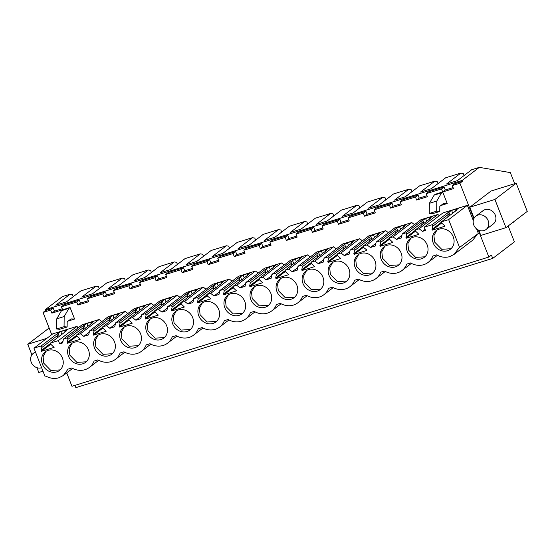 <?xml version="1.0" encoding="UTF-8"?>
<svg xmlns="http://www.w3.org/2000/svg" width="555" height="555" viewBox="0 0 555 555"><rect width="100%" height="100%" fill="white"/><g stroke="black" fill="none" stroke-linecap="round" stroke-linejoin="round"><path stroke-width="0.83" d="M473.831 218.705L459.928 183.219L462.502 181.256L462.176 180.424L479.319 167.36L471.688 169.726L457.348 180.659L446.553 184.003L460.893 173.07L445.637 177.801L431.29 188.735L420.496 192.079L434.842 181.145L419.58 185.876L405.24 196.81L394.438 200.161L408.785 189.227L393.523 193.959L379.183 204.892L368.388 208.236L382.728 197.302L367.465 202.034L353.126 212.967L342.331 216.311L356.671 205.385L341.415 210.109L327.068 221.043L316.274 224.393L330.613 213.46L315.358 218.191L301.011 229.125L290.216 232.469L304.563 221.535L289.301 226.267L274.961 237.2L264.166 240.551L278.506 229.617L263.243 234.349L248.904 245.275L238.109 248.626L252.449 237.693L237.186 242.424L222.846 253.357L212.052 256.701L226.391 245.768L211.136 250.499L196.789 261.433L185.994 264.784L200.341 253.85L185.079 258.581L170.732 269.515L159.937 272.859L174.284 261.925L159.021 266.657L144.682 277.59L133.887 280.934L148.227 270.001L132.964 274.732L118.624 285.665L107.83 289.016L122.169 278.083L106.907 282.814L92.567 293.748L81.772 297.091L96.112 286.158L80.857 290.889L66.51 301.823L55.715 305.167L70.062 294.233L62.431 296.599L45.288 309.669L45.607 310.502L53.252 308.129L54.446 311.175L62.229 308.76M508.165 225.975L514.395 241.883L492.736 258.401L491.432 255.078L488.858 257.041L478.257 230.006M514.117 221.438L513.389 221.986M479.319 167.36L510.329 172.591L514.679 183.691M491.064 191.01L469.773 207.244L494.907 199.446L516.199 183.219L491.064 191.01M516.199 183.219L527.25 211.42L505.959 227.654L480.831 235.445L478.792 230.249M474.074 218.219L469.773 207.244M459.928 183.219L452.283 185.592L453.477 188.631L442.703 191.968L441.509 188.929L426.226 193.667L427.419 196.706L416.645 200.05L415.459 197.004L400.169 201.743L401.362 204.788L390.595 208.125L389.402 205.086L381.757 207.452L374.119 209.825L375.305 212.863L364.538 216.2L363.345 213.162L348.061 217.9L349.255 220.946L338.481 224.282L337.287 221.237L322.004 225.975L323.197 229.021L312.423 232.358L311.23 229.319L295.947 234.057L297.14 237.096L286.366 240.44L285.18 237.394L269.89 242.133L271.083 245.178L260.316 248.515L259.123 245.476L243.839 250.215L245.026 253.253L234.259 256.59L233.065 253.552L217.782 258.29L218.975 261.329L208.201 264.673L207.008 261.627L191.725 266.365L192.918 269.411L182.144 272.748L180.951 269.709L165.667 274.447L166.861 277.486L156.087 280.823L154.9 277.784L139.61 282.523L140.804 285.561L130.036 288.905L128.843 285.86L113.56 290.598L114.746 293.644L103.979 296.981L102.786 293.942L87.503 298.68L88.696 301.719L77.922 305.056L76.729 302.017L79.309 300.054L64.026 304.792L61.445 306.755L62.639 309.794L51.865 313.138L54.446 311.175M79.309 300.054L80.503 303.092L88.287 300.678M102.786 293.942L105.367 291.972L90.076 296.717L87.503 298.68M105.367 291.972L106.553 295.017L114.344 292.603M128.843 285.86L131.417 283.896L116.134 288.635L113.56 290.598M131.417 283.896L132.61 286.942L140.401 284.528M154.9 277.784L157.474 275.821L149.836 278.187L142.191 280.559L139.61 282.523M157.474 275.821L158.668 278.86L166.451 276.445M180.951 269.709L183.532 267.739L168.248 272.477L165.667 274.447M183.532 267.739L184.725 270.784L192.509 268.37M207.008 261.627L209.589 259.664L194.305 264.402L191.725 266.365M209.589 259.664L210.782 262.702L218.566 260.288M233.065 253.552L235.646 251.588L228.001 253.954L220.356 256.327L217.782 258.29M235.646 251.588L236.832 254.627L244.623 252.213M259.123 245.476L261.696 243.506L246.413 248.245L243.839 250.215M261.696 243.506L262.89 246.552L270.68 244.138M285.18 237.394L287.754 235.431L272.47 240.169L269.89 242.133M287.754 235.431L288.947 238.47L296.731 236.055M311.23 229.319L313.811 227.356L306.166 229.721L298.528 232.094L295.947 234.057M313.811 227.356L315.004 230.394L322.788 227.98M337.287 221.237L339.868 219.274L324.578 224.012L322.004 225.975M339.868 219.274L341.061 222.319L348.845 219.905M363.345 213.162L365.918 211.198L358.28 213.564L350.635 215.937L348.061 217.9M365.918 211.198L367.112 214.237L374.902 211.823M389.402 205.086L391.976 203.123L384.337 205.489L376.692 207.861L374.119 209.825M391.976 203.123L393.169 206.162L400.953 203.747M415.459 197.004L418.033 195.041L402.75 199.779L400.169 201.743M418.033 195.041L419.226 198.086L427.01 195.672M441.509 188.929L444.09 186.966L436.445 189.331L428.807 191.704L426.226 193.667M444.09 186.966L445.283 190.004L453.067 187.59M462.502 181.256L454.857 183.629L452.283 185.592M462.176 180.424L45.288 309.669M76.729 302.017L61.445 306.755M51.719 334.63L43.033 312.465L50.678 310.092L51.865 313.138M488.858 257.041L71.963 386.287L66.725 372.918M447.233 203.525L443.681 203.373L439.81 206.321L439.761 211.462L436.695 211.157L436.799 201.028L441.586 192.828L442.703 191.968L447.233 203.525L440.906 205.489M445.283 190.004L442.703 191.968L435.266 194.278L434.149 195.131L429.362 203.338L429.258 213.46L432.324 213.765L439.761 211.462M65.06 331.959L64.879 331.508L66.163 331.113L50.526 343.032L58.379 340.597L59.656 343.85L62.646 342.921L63.478 339.015L82.189 324.751L99.116 319.507L101.815 321.581M91.11 323.877L90.937 323.433L92.22 323.038L76.583 334.956L80.406 333.77L83.784 336.365L88.696 334.845L89.535 330.94L108.246 316.676L125.173 311.431L127.872 313.499M117.167 315.802L116.994 315.358L118.277 314.956L102.64 326.881L106.456 325.695L109.841 328.289L114.753 326.763L115.593 322.864L134.303 308.601L151.224 303.349L153.929 305.423M143.225 307.727L143.051 307.276L144.335 306.88L128.698 318.799L132.513 317.62L135.899 320.214L140.81 318.688L141.65 314.782L160.36 300.519L177.281 295.274L179.98 297.348M169.282 299.644L169.108 299.2L170.385 298.805L154.748 310.724L158.57 309.537L161.956 312.132L166.868 310.613L167.7 306.707L186.418 292.443L203.338 287.199L206.037 289.266M195.339 291.569L195.159 291.125L196.442 290.723L180.805 302.642L184.628 301.462L188.006 304.057L192.925 302.53L193.757 298.632L212.468 284.368L229.395 279.116L232.094 281.191M221.389 283.494L221.216 283.043L222.5 282.648L206.862 294.566L210.678 293.38L214.064 295.975L218.975 294.455L219.815 290.549L238.525 276.286L255.453 271.041L258.151 273.115M247.447 275.412L247.273 274.968L248.557 274.572L232.92 286.491L236.735 285.305L240.121 287.899L245.032 286.38L245.872 282.474L264.582 268.211L281.503 262.966L284.209 265.033M273.504 267.337L273.331 266.886L274.614 266.49L258.97 278.409L262.793 277.229L266.178 279.824L271.09 278.298L271.922 274.399L290.64 260.135L307.56 254.884L310.259 256.958M299.561 259.254L299.388 258.81L300.664 258.415L285.027 270.334L288.85 269.147L292.235 271.742L297.147 270.223L297.979 266.317L316.697 252.053L333.617 246.808L336.316 248.883M325.618 251.179L325.438 250.735L326.722 250.333L311.084 262.258L314.907 261.072L318.286 263.667L323.197 262.147L324.037 258.241L342.747 243.978L359.675 238.733L362.373 240.801M351.669 243.104L351.495 242.653L352.779 242.257L337.142 254.176L340.957 252.997L344.343 255.591L349.255 254.065L350.094 250.166L368.804 235.896L385.732 230.651L388.431 232.725M377.726 235.022L377.553 234.578L378.836 234.182L363.199 246.101L367.015 244.915L370.4 247.509L375.312 245.99L376.151 242.084L394.862 227.821L411.782 222.576L414.488 224.643M403.783 226.946L403.61 226.502L404.893 226.1L389.249 238.026L393.072 236.839L396.457 239.434L401.369 237.908L402.202 234.009L420.919 219.745L437.839 214.501L439.345 215.652M455.898 210.789L455.717 210.345L457.001 209.95L441.364 221.868L448.648 219.613L467.359 205.343L442.939 212.919L424.228 227.182L425.498 230.429L422.508 231.359L425.088 229.388M467.359 205.343L473.283 220.46M476.606 228.931L478.375 233.454L458.86 247.974L454.15 254.35L472.86 240.086M472.839 240.107L477.362 234.231M58.379 340.597L77.096 326.333L52.669 333.909L33.959 348.172L44.976 376.283L45.781 376.033C50.151 378.461 54.536 379.037 58.934 377.768L63.312 375.52L68.022 369.137L71.838 367.951A17.857 15.769 -127.3 0 0 89.369 367.438A17.857 15.769 -127.3 0 0 94.079 361.062L97.895 359.876A17.857 15.769 -127.3 0 0 115.426 359.363A17.857 15.769 -127.3 0 0 120.13 352.98L123.952 351.801A17.857 15.769 -127.3 0 0 141.476 351.287A17.857 15.769 -127.3 0 0 146.187 344.905L150.01 343.718A17.857 15.769 -127.3 0 0 167.534 343.205A17.857 15.769 -127.3 0 0 172.244 336.829L176.06 335.643A17.857 15.769 -127.3 0 0 193.591 335.13A17.857 15.769 -127.3 0 0 198.301 328.747L202.117 327.568A17.857 15.769 -127.3 0 0 219.648 327.055A17.857 15.769 -127.3 0 0 224.359 320.672L228.174 319.486A17.857 15.769 -127.3 0 0 245.698 318.972A17.857 15.769 -127.3 0 0 250.409 312.59L254.232 311.411A17.857 15.769 -127.3 0 0 271.756 310.897A17.857 15.769 -127.3 0 0 276.466 304.515L280.282 303.335A17.857 15.769 -127.3 0 0 297.813 302.822A17.857 15.769 -127.3 0 0 302.524 296.439L306.339 295.253A17.857 15.769 -127.3 0 0 323.87 294.74A17.857 15.769 -127.3 0 0 328.581 288.357L332.396 287.178A17.857 15.769 -127.3 0 0 349.927 286.664A17.857 15.769 -127.3 0 0 354.631 280.282L358.454 279.096A17.857 15.769 -127.3 0 0 375.978 278.589A17.857 15.769 -127.3 0 0 380.688 272.207L384.511 271.02A17.857 15.769 -127.3 0 0 402.035 270.507A17.857 15.769 -127.3 0 0 406.746 264.125L410.561 262.945A17.857 15.769 -127.3 0 0 428.092 262.432A17.857 15.769 -127.3 0 0 432.803 256.049L436.618 254.863C440.989 257.291 445.374 257.874 449.772 256.604L454.15 254.35M77.096 326.333L77.79 328.109M70.076 307.491L62.639 309.794L61.515 310.654L68.952 308.344L70.076 307.491L74.606 319.049L68.279 321.005M492.736 258.401L75.841 387.64L74.946 385.364M513.479 222.208L512.834 222.409M96.112 286.158L98.45 286.553L99.269 288.635M122.169 278.083L124.507 278.478L125.326 280.559M148.227 270.001L150.565 270.396L151.383 272.484M174.284 261.925L176.622 262.321L177.433 264.402M200.341 253.85L202.672 254.245L203.491 256.327M226.391 245.768L228.729 246.163L229.548 248.251M252.449 237.693L254.787 238.088L255.605 240.169M278.506 229.617L280.844 230.006L281.662 232.094M304.563 221.535L306.901 221.931L307.713 224.012M330.613 213.46L332.951 213.855L333.77 215.937M356.671 205.385L359.009 205.773L359.827 207.861M382.728 197.302L385.066 197.698L385.885 199.779M408.785 189.227L411.123 189.623L411.935 191.704M434.842 181.145L437.18 181.541L437.992 183.629M460.893 173.07L463.231 173.465L464.049 175.546M70.062 294.233L72.4 294.629L73.211 296.717M505.959 227.654L494.907 199.446M486.048 229.513A8.401 7.416 -127.3 0 0 487.061 228.563A8.401 7.416 -127.3 0 0 486.353 217.726A8.401 7.416 -127.3 0 0 475.857 216.152A8.401 7.416 -127.3 0 0 474.851 217.109A8.401 7.416 -127.3 0 0 475.559 227.939A8.401 7.416 -127.3 0 0 486.048 229.513L493.222 224.047A8.401 7.416 -127.3 0 0 494.227 223.096A8.401 7.416 -127.3 0 0 493.52 212.26A8.401 7.416 -127.3 0 0 483.03 210.685A8.401 7.416 -127.3 0 0 482.017 211.642M43.033 312.465L45.607 310.502M50.678 310.092L53.252 308.129M77.922 305.056L80.503 303.092M103.979 296.981L106.553 295.017M130.036 288.905L132.61 286.942M156.087 280.823L158.668 278.86M182.144 272.748L184.725 270.784M208.201 264.673L210.782 262.702M234.259 256.59L236.832 254.627M260.316 248.515L262.89 246.552M286.366 240.44L288.947 238.47M312.423 232.358L315.004 230.394M338.481 224.282L341.061 222.319M364.538 216.2L367.112 214.237M390.595 208.125L393.169 206.162M416.645 200.05L419.226 198.086M441.586 192.828L434.149 195.131M59.656 343.85L62.986 341.304M80.406 333.77L99.116 319.507M63.478 339.015L67.301 337.835L82.938 325.917L86.844 323.516L93.559 321.435L90.937 323.433M83.784 336.365L89.265 332.188M106.456 325.695L125.173 311.431M89.535 330.94L93.358 329.753L108.995 317.835L112.894 315.441L119.616 313.353L116.994 315.358M109.841 328.289L115.322 324.113M132.513 317.62L151.224 303.349M115.593 322.864L119.408 321.678L135.045 309.759L138.951 307.359L145.674 305.278L143.051 307.276M135.899 320.214L141.379 316.031M158.57 309.537L177.281 295.274M141.65 314.782L145.465 313.603L161.103 301.677L165.008 299.284L171.731 297.202L169.108 299.2M161.956 312.132L167.437 307.956M184.628 301.462L203.338 287.199M167.7 306.707L171.523 305.521L187.16 293.602L191.066 291.208L197.781 289.12L195.159 291.125M188.006 304.057L193.494 299.873M210.678 293.38L229.395 279.116M193.757 298.632L197.58 297.445L213.217 285.527L217.123 283.126L223.838 281.045L221.216 283.043M214.064 295.975L219.544 291.798M236.735 285.305L255.453 271.041M219.815 290.549L223.63 289.37L239.274 277.445L243.173 275.051L249.896 272.97L247.273 274.968M240.121 287.899L245.601 283.723M262.793 277.229L281.503 262.966M245.872 282.474L249.688 281.288L265.325 269.369L269.231 266.976L275.953 264.888L273.331 266.886M266.178 279.824L271.659 275.641M288.85 269.147L307.56 254.884M271.922 274.399L275.745 273.213L291.382 261.294L295.288 258.894L302.01 256.812L299.388 258.81M292.235 271.742L297.716 267.565M314.907 261.072L333.617 246.808M297.979 266.317L301.802 265.137L317.439 253.212L321.345 250.818L328.06 248.737L325.438 250.735M318.286 263.667L323.773 259.49M340.957 252.997L359.675 238.733M324.037 258.241L327.859 257.055L343.496 245.137L347.402 242.743L354.118 240.655L351.495 242.653M344.343 255.591L349.823 251.408M367.015 244.915L385.732 230.651M350.094 250.166L353.91 248.98L369.554 237.061L373.453 234.661L380.175 232.58L377.553 234.578M370.4 247.509L375.881 243.333M393.072 236.839L411.782 222.576M376.151 242.084L379.967 240.905L395.604 228.979L399.51 226.586L406.232 224.504L403.61 226.502M396.457 239.434L401.938 235.258M429.841 218.871L429.667 218.42L430.944 218.025L415.306 229.943L419.129 228.764L437.839 214.501M402.202 234.009L406.024 232.823L421.661 220.904L425.567 218.503L432.283 216.422L429.667 218.42M419.129 228.764L422.508 231.359M424.228 227.182L432.081 224.747L447.719 212.829L451.624 210.428L458.34 208.347L455.717 210.345M448.648 219.613L459.665 247.724M50.526 343.032L51.136 344.586L54.106 347.388L41.486 351.301L41.188 350.545L41.854 347.465L41.243 345.911L56.881 333.992L60.786 331.599L67.502 329.51L64.879 331.508M41.243 345.911L33.959 348.172M74.606 319.049L71.054 318.896L67.183 321.844L67.127 326.985L64.068 326.673L64.172 316.551L68.952 308.344M67.127 326.985L59.69 329.288L56.631 328.983L56.735 318.854L61.515 310.654M36.928 367.694L38.801 372.481L42.978 371.184M31.892 354.846L27.75 344.273L46.828 338.363M27.75 344.273L49.131 328.019M436.695 211.157L429.258 213.46M436.799 201.028L429.362 203.338M441.364 221.868L441.974 223.422L444.645 225.469L444.937 226.225L432.324 230.131L432.026 229.381L432.692 226.301L432.081 224.747M415.306 229.943L415.917 231.497L418.886 234.3L406.267 238.213L405.969 237.457L406.635 234.376L406.024 232.823M389.249 238.026L389.86 239.573L392.829 242.375L380.21 246.288L379.918 245.539L380.577 242.452L379.967 240.905M363.199 246.101L363.802 247.655L366.48 249.701L366.772 250.458L354.152 254.363L353.861 253.614L354.52 250.534L353.91 248.98M337.142 254.176L337.752 255.73L340.714 258.533L328.102 262.446L327.804 261.696L328.463 258.609L327.859 257.055M311.084 262.258L311.695 263.812L314.657 266.608L302.045 270.521L301.747 269.772L302.413 266.684L301.802 265.137M285.027 270.334L285.638 271.888L288.607 274.69L275.988 278.603L275.689 277.847L276.355 274.767L275.745 273.213M258.97 278.409L259.58 279.963L262.55 282.766L249.93 286.678L249.639 285.929L250.298 282.842L249.688 281.288M232.92 286.491L233.523 288.045L236.492 290.841L223.873 294.754L223.582 294.004L224.241 290.917L223.63 289.37M206.862 294.566L207.473 296.12L210.144 298.167L210.435 298.923L197.823 302.836L197.525 302.08L198.184 298.999L197.58 297.445M180.805 302.642L181.416 304.195L184.385 306.998L171.766 310.911L171.467 310.162L172.133 307.075L171.523 305.521M154.748 310.724L155.358 312.278L158.328 315.074L145.708 318.986L145.417 318.237L146.076 315.157L145.465 313.603M128.698 318.799L129.301 320.353L132.27 323.156L119.651 327.068L119.36 326.312L120.019 323.232L119.408 321.678M102.64 326.881L103.244 328.428L106.213 331.231L93.594 335.144L93.302 334.394L93.962 331.307L93.358 329.753M76.583 334.956L77.194 336.51L79.865 338.557L80.156 339.313L67.543 343.219L67.245 342.47L67.904 339.389L67.301 337.835M433.247 243.055A11.704 10.337 -127.3 0 0 450.341 249.264A11.704 10.337 -127.3 0 0 453.248 236.853A11.704 10.337 -127.3 0 0 436.154 230.651A11.704 10.337 -127.3 0 0 433.247 243.055M224.796 307.678A11.704 10.337 -127.3 0 0 241.897 313.887A11.704 10.337 -127.3 0 0 244.804 301.476A11.704 10.337 -127.3 0 0 227.703 295.267A11.704 10.337 -127.3 0 0 224.796 307.678M88.467 349.941A11.704 10.337 -127.3 0 0 71.373 343.739A11.704 10.337 -127.3 0 0 68.466 356.144A11.704 10.337 -127.3 0 0 85.56 362.353A11.704 10.337 -127.3 0 0 88.467 349.941M140.581 333.791A11.704 10.337 -127.3 0 0 123.481 327.582A11.704 10.337 -127.3 0 0 120.574 339.993A11.704 10.337 -127.3 0 0 137.675 346.195A11.704 10.337 -127.3 0 0 140.581 333.791M276.91 291.521A11.704 10.337 -127.3 0 0 294.004 297.73A11.704 10.337 -127.3 0 0 296.911 285.319A11.704 10.337 -127.3 0 0 279.817 279.116A11.704 10.337 -127.3 0 0 276.91 291.521M270.861 293.401A11.704 10.337 -127.3 0 0 253.76 287.192A11.704 10.337 -127.3 0 0 250.853 299.603A11.704 10.337 -127.3 0 0 267.954 305.812A11.704 10.337 -127.3 0 0 270.861 293.401M218.746 309.558A11.704 10.337 -127.3 0 0 201.652 303.349A11.704 10.337 -127.3 0 0 198.745 315.753A11.704 10.337 -127.3 0 0 215.839 321.962A11.704 10.337 -127.3 0 0 218.746 309.558M302.968 283.445A11.704 10.337 -127.3 0 0 320.062 289.654A11.704 10.337 -127.3 0 0 322.968 277.243A11.704 10.337 -127.3 0 0 305.874 271.034A11.704 10.337 -127.3 0 0 302.968 283.445M114.524 341.866A11.704 10.337 -127.3 0 0 97.423 335.657A11.704 10.337 -127.3 0 0 94.517 348.068A11.704 10.337 -127.3 0 0 111.617 354.277A11.704 10.337 -127.3 0 0 114.524 341.866M62.41 358.024A11.704 10.337 -127.3 0 0 45.316 351.815A11.704 10.337 -127.3 0 0 42.409 364.226A11.704 10.337 -127.3 0 0 59.503 370.428A11.704 10.337 -127.3 0 0 62.41 358.024M355.075 267.288A11.704 10.337 -127.3 0 0 372.176 273.497A11.704 10.337 -127.3 0 0 375.083 261.086A11.704 10.337 -127.3 0 0 357.982 254.884A11.704 10.337 -127.3 0 0 355.075 267.288M381.132 259.213A11.704 10.337 -127.3 0 0 398.233 265.422A11.704 10.337 -127.3 0 0 401.14 253.011A11.704 10.337 -127.3 0 0 384.039 246.802A11.704 10.337 -127.3 0 0 381.132 259.213M349.026 269.168A11.704 10.337 -127.3 0 0 331.925 262.959A11.704 10.337 -127.3 0 0 329.025 275.37A11.704 10.337 -127.3 0 0 346.119 281.572A11.704 10.337 -127.3 0 0 349.026 269.168M427.19 244.935A11.704 10.337 -127.3 0 0 410.096 238.726A11.704 10.337 -127.3 0 0 407.19 251.137A11.704 10.337 -127.3 0 0 424.284 257.34A11.704 10.337 -127.3 0 0 427.19 244.935M166.632 325.709A11.704 10.337 -127.3 0 0 149.538 319.5A11.704 10.337 -127.3 0 0 146.631 331.911A11.704 10.337 -127.3 0 0 163.725 338.12A11.704 10.337 -127.3 0 0 166.632 325.709M172.688 323.836A11.704 10.337 -127.3 0 0 189.782 330.045A11.704 10.337 -127.3 0 0 192.689 317.633A11.704 10.337 -127.3 0 0 175.595 311.424A11.704 10.337 -127.3 0 0 172.688 323.836M67.904 339.389L83.548 327.464L82.938 325.917M85.31 328.303L84.221 325.514M82.986 330.072L83.548 327.464M87.933 326.305L86.844 323.516M93.962 331.307L109.599 319.389L108.995 317.835M111.368 320.221L110.279 317.439M109.044 321.997L109.599 319.389M113.99 318.223L112.894 315.441M120.019 323.232L135.656 311.313L135.045 309.759M137.425 312.146L136.329 309.357M135.101 313.922L135.656 311.313M140.047 310.148L138.951 307.359M146.076 315.157L161.713 303.231L161.103 301.677M163.475 304.071L162.386 301.282M161.151 305.84L161.713 303.231M166.098 302.073L165.008 299.284M172.133 307.075L187.77 295.156L187.16 293.602M189.532 295.988L188.443 293.207M187.208 297.764L187.77 295.156M192.155 293.99L191.066 291.208M198.184 298.999L213.828 287.081L213.217 285.527M215.59 287.913L214.501 285.124M213.266 289.689L213.828 287.081M218.212 285.915L217.123 283.126M224.241 290.917L239.878 278.999L239.274 277.445M241.647 279.838L240.551 277.049M239.323 281.607L239.878 278.999M244.269 277.84L243.173 275.051M250.298 282.842L265.935 270.923L265.325 269.369M267.704 271.756L266.608 268.974M265.38 273.532L265.935 270.923M270.327 269.758L269.231 266.976M276.355 274.767L291.992 262.841L291.382 261.294M293.755 263.68L292.665 260.892M291.43 265.45L291.992 262.841M296.377 261.683L295.288 258.894M302.413 266.684L318.05 254.766L317.439 253.212M319.812 255.605L318.723 252.816M317.488 257.374L318.05 254.766M322.434 253.607L321.345 250.818M328.463 258.609L344.107 246.691L343.496 245.137M345.869 247.523L344.78 244.741M343.545 249.299L344.107 246.691M348.491 245.525L347.402 242.743M354.52 250.534L370.157 238.608L369.554 237.061M371.926 239.448L370.83 236.659M369.602 241.217L370.157 238.608M374.549 237.45L373.453 234.661M380.577 242.452L396.214 230.533L395.604 228.979M397.984 231.373L396.887 228.584M395.653 233.142L396.214 230.533M400.606 229.368L399.51 226.586M406.635 234.376L422.272 222.458L421.661 220.904M424.034 223.29L422.945 220.508M421.71 225.066L422.272 222.458M426.656 221.292L425.567 218.503M432.692 226.301L448.329 214.376L447.719 212.829M450.091 215.215L449.002 212.426M447.767 216.984L448.329 214.376M452.713 213.217L451.624 210.428M41.854 347.465L57.491 335.546L56.881 333.992M59.253 336.379L58.164 333.597M56.929 338.155L57.491 335.546M61.876 334.381L60.786 331.599M64.172 316.551L56.735 318.854M64.068 326.673L56.631 328.983M41.486 351.301L50.942 344.093M41.188 350.545L50.644 343.337M432.324 230.131L441.78 222.923M432.026 229.381L441.482 222.173M406.267 238.213L415.723 231.005M405.969 237.457L415.431 230.249M380.21 246.288L389.665 239.08M379.918 245.539L389.374 238.331M354.152 254.363L363.608 247.155M353.861 253.614L363.317 246.406M328.102 262.446L337.558 255.238M327.804 261.696L337.26 254.481M302.045 270.521L311.501 263.313M301.747 269.772L311.202 262.564M275.988 278.603L285.443 271.388M275.689 277.847L285.152 270.639M249.93 286.678L259.386 279.47M249.639 285.929L259.095 278.721M223.873 294.754L233.329 287.546M223.582 294.004L233.038 286.796M197.823 302.836L207.279 295.628M197.525 302.08L206.98 294.872M171.766 310.911L181.221 303.703M171.467 310.162L180.923 302.954M145.708 318.986L155.164 311.778M145.417 318.237L154.873 311.029M119.651 327.068L129.107 319.86M119.36 326.312L128.816 319.104M93.594 335.144L103.05 327.936M93.302 334.394L102.758 327.186M67.543 343.219L76.999 336.011M67.245 342.47L76.701 335.262M436.854 230.165L433.927 235.521L434.593 242.029L441.697 249.306L450.993 248.716M228.41 294.781L225.483 300.144L226.142 306.651L233.246 313.929L242.549 313.339M72.074 343.254L69.146 348.609L69.805 355.117L76.909 362.394L86.212 361.804M124.181 327.096L121.261 332.459L121.92 338.966L129.024 346.237L138.32 345.654M280.518 278.631L277.597 283.993L278.256 290.501L285.36 297.771L294.656 297.189M254.461 286.706L251.54 292.069L252.199 298.576L259.303 305.847L268.599 305.264M202.353 302.863L199.425 308.226L200.084 314.734L207.188 322.004L216.492 321.421M306.575 270.549L303.647 275.911L304.313 282.419L311.417 289.696L320.714 289.106M98.131 335.171L95.203 340.534L95.862 347.041L102.966 354.319L112.27 353.729M46.016 351.329L43.089 356.692L43.755 363.199L50.859 370.469L60.155 369.887M358.69 254.398L355.762 259.761L356.421 266.268L363.525 273.539L372.828 272.949M384.74 246.316L381.819 251.679L382.478 258.186L389.582 265.463L398.879 264.874M332.632 262.473L329.705 267.836L330.364 274.343L337.468 281.614L346.771 281.031M410.797 238.241L407.876 243.603L408.535 250.111L415.639 257.381L424.936 256.798M150.238 319.014L147.318 324.377L147.977 330.884L155.081 338.161L164.377 337.572M176.296 310.939L173.368 316.301L174.034 322.809L181.138 330.086L190.434 329.497M35.555 352.238A8.401 7.416 -127.3 0 0 33.321 353.341A8.401 7.416 -127.3 0 0 32.308 354.298A8.401 7.416 -127.3 0 0 32.266 364.184A8.401 7.416 -127.3 0 0 41.618 367.715M437.437 255.307L428.092 262.432M411.38 263.389L402.035 270.507M385.323 271.464L375.978 278.589M359.265 279.54L349.927 286.664M333.208 287.622L323.87 294.74M307.158 295.697L297.813 302.822M281.101 303.779L271.756 310.897M255.043 311.854L245.698 318.972M228.986 319.93L219.648 327.055M202.929 328.012L193.591 335.13M176.879 336.087L167.534 343.205M150.821 344.162L141.476 351.287M124.764 352.245L115.426 359.363M98.707 360.32L89.369 367.438M63.312 375.52L72.65 368.395M483.03 210.685L475.857 216.152M35.374 351.78L33.321 353.341"/></g></svg>
